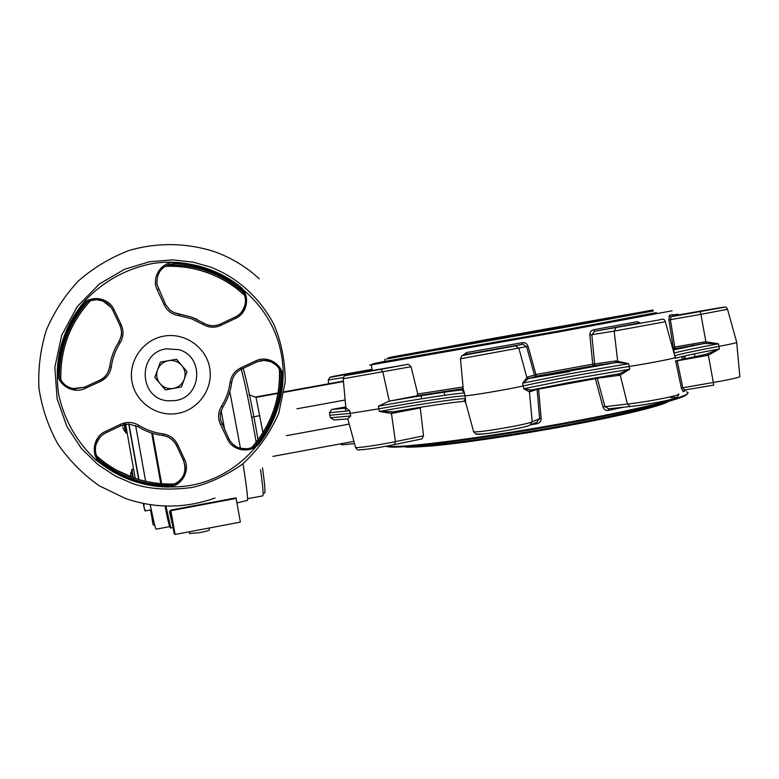 <?xml version="1.0" encoding="UTF-8"?>
<svg xmlns="http://www.w3.org/2000/svg" width="779" height="779" viewBox="0 0 779 779"><rect width="100%" height="100%" fill="white"/><g stroke="black" fill="none" stroke-linecap="round" stroke-linejoin="round"><path stroke-width="1.17" d="M131.583 469.805L132.712 477.498M189.657 533.479L199.736 532.67C206.425 531.317 209.639 530.343 209.385 529.739L209.084 528.026M128.963 424.01L138.925 479.533M169.433 525.942L168.254 521.151M169.637 526.614L156.219 529.155C155.732 529.993 153.726 521.842 150.211 504.685M145.624 481.276L135.624 425.451M240.458 448.334L229.815 391.584M224.761 430.154L221.139 410.611M169.442 511.657L170.757 510.118L236.027 497.849L240.37 522.096L175.109 534.472L174.194 533.761L170.328 512.134L169.442 511.657L173.084 527.529M255.648 360.94L256.466 362.099C261.228 359.976 266.048 359.849 270.926 361.738C278.006 365 281.628 370.58 281.823 378.467C280.8 401.974 273.186 423.172 258.988 442.082C255.989 445.851 252.123 448.091 247.381 448.792C238.978 449.386 232.794 446.036 228.851 438.743L220.418 419.667L220.418 413.269L222.784 407.242L221.431 406.375C218.032 412.276 217.701 418.274 220.447 424.389L227.487 439.093C232.697 451.392 251.646 454.069 259.835 442.715C274.169 423.63 281.852 402.217 282.884 378.487C283.751 364.582 267.518 354.766 255.648 360.94L240.857 367.844C234.839 370.814 231.256 375.653 230.107 382.353C228.948 390.97 226.056 398.984 221.431 406.375M241.208 312.476C247.615 303.391 246.807 294.89 238.783 286.964L238.043 286.399C219.425 272.455 198.431 264.889 175.071 263.682C162.743 264.909 156.686 271.647 156.91 283.897M235.287 316.995L220.506 324.006C215.608 326.235 210.632 326.255 205.598 324.074L191.829 317.219L173.951 312.603L170.173 310.227L165.732 304.755L157.017 284.588C156.345 271.968 162.363 264.977 175.071 263.604C198.45 264.811 219.454 272.387 238.082 286.331L238.822 286.906C249.348 294.579 246.739 312.175 235.287 316.995L235.638 318.348C247.946 313.158 250.76 294.277 239.484 286.039C220.515 271.598 199.064 263.76 175.109 262.513C161.078 261.53 151.068 277.85 157.27 289.856L164.174 304.774C167.154 310.84 172.013 314.463 178.751 315.631L191.274 318.699L202.842 324.366C208.743 327.774 214.761 328.105 220.895 325.359L235.638 318.348M104.23 433.699C97.589 438.1 94.707 444.273 95.583 452.209C96.392 456.679 98.602 460.331 102.205 463.164C111.524 470.224 121.68 475.696 132.693 479.591C143.725 483.447 155.07 485.551 166.735 485.901L171.516 485.375C181.38 481.812 185.821 474.927 184.827 464.712M105.866 432.822L120.881 425.743L128.554 424.01L137.932 426.658C145.605 431.4 153.911 434.351 162.86 435.51L162.86 435.51C169.179 436.561 173.727 439.882 176.502 445.481L183.425 460.292C187.311 472.171 183.338 480.555 171.516 485.434L166.725 485.96C155.06 485.609 143.706 483.506 132.673 479.64C121.651 475.745 111.485 470.263 102.166 463.213C98.553 460.379 96.353 456.728 95.535 452.248C94.687 443.465 98.135 436.99 105.866 432.822L105.506 431.43C92.925 436.678 89.975 455.822 101.494 464.06C110.9 471.188 121.173 476.719 132.303 480.653C143.443 484.548 154.904 486.671 166.687 487.021C180.796 487.8 190.777 471.334 184.584 459.444L177.67 444.624C174.7 438.596 169.832 435.023 163.064 433.903C154.359 432.773 146.267 429.901 138.798 425.285C132.849 421.877 126.753 421.566 120.521 424.331L105.506 431.43M100.316 381.496C106.45 378.536 110.112 373.677 111.29 366.938C112.488 358.252 115.438 350.209 120.132 342.799C123.588 336.888 123.929 330.841 121.154 324.658L114.065 309.76C108.826 297.315 89.585 294.316 81.182 305.67C66.449 324.765 58.483 346.363 57.295 370.453C56.341 384.573 73.031 394.602 85.193 388.39L100.316 381.496L99.498 380.337L84.375 387.251L74.706 388.838C66.157 387.543 60.811 382.693 58.659 374.29L58.464 370.522L58.727 374.309C60.879 382.693 66.225 387.543 74.765 388.838L75.904 388.925M175.538 400.523L168.371 400.834C138.779 399.452 136.938 352.624 166.297 348.856L178.8 349.654C204.449 356.305 201.868 397.056 175.538 400.523M190.738 485.375C250.361 474.625 292.427 413.415 281.423 354.757C271.296 295.942 210.661 253.263 151.107 263.799C125.614 269.154 103.792 281.209 85.641 299.983C63.44 325.914 53.459 360.804 58.698 394.554C64.287 420.085 76.624 441.8 95.72 459.678C122.04 481.5 157.105 490.906 190.738 485.375M177.836 413.386C198.645 409.764 213.504 388.4 209.658 367.815C206.123 347.181 184.769 332.312 164.018 336.109C143.2 339.605 128.126 360.979 131.982 381.691C135.527 402.461 157.085 417.32 177.836 413.386M569.946 425.285C518.571 434.916 461.869 443.29 430.923 446.026C399.169 448.285 406.852 446.445 404.165 446.659C420.465 448.032 498.599 437.788 570.803 424.175C621.72 414.477 654.35 406.872 668.674 401.351M387.397 358.681L553.587 329.371L653.396 310.938M389.471 358.467L388.254 358.632L389.373 358.379M387.377 358.729C385.673 359.07 385.644 359.119 387.309 358.856L653.377 310.987L652.899 310.023L404.038 354.834C382.187 358.447 389.519 357.98 387.309 358.856M672.423 347.483L673.202 347.268L668.908 319.906L669.317 315.466L671.118 316.722L670.407 319.76L675.004 348.554L672.881 349.128L704.382 343.442L673.124 350.014L704.245 343.471L675.004 348.554L673.202 347.268L703.914 342.03L706.027 341.796L718.452 343.802L704.245 343.471L703.914 342.03M675.218 358.33C682.774 356.178 697.497 353.062 719.387 348.953L706.222 354.25L706.387 355.604L675.471 361.135M370.736 371.047L355.555 373.677L370.736 371.047M492.162 350.112L474.752 353.111L492.162 350.112M640.533 323.266L621.642 326.518L640.533 323.266M705.346 310.519L687.097 313.674L705.346 310.519M353.189 372.985L339.449 375.361L353.189 372.985M463.145 355.107L466.475 352.566L522.232 342.672C525.095 342.38 527.042 343.558 528.065 346.217L535.923 374.543L534.472 374.981L536.332 376.199L528.415 378.711L522.68 383.151L527.295 377.182L529.184 378.428L615.176 362.654L616.062 360.911L628.682 363.686L616.802 362.498L593.754 365.663L594.659 363.949L616.062 360.911M537.101 388.779L537.072 389.305L538.571 389.14L541.162 418.411C541.142 421.254 539.73 423.026 536.935 423.727L530.918 424.759L536.819 422.179L539.643 418.605L541.162 418.411M531.064 390.065L529.408 391.837L523.692 388.74L531.288 390.006L571.124 382.158L618.867 373.852L629.695 369.227L620.23 375.089L618.701 375.42L617.348 374.154M687.117 393.853C687.915 397.563 641.448 409.491 574.415 421.975C487.849 438.295 396.803 449.795 387.124 446.591L385.926 446.26M386.842 446.094C398.235 448.908 488.803 437.331 574.493 421.186C649.783 407.174 697.186 394.291 686.581 391.954M385.138 361.222L372.752 363.871L557.93 331.231L656.405 312.574M672.102 310.772L558.29 332.01L371.242 364.874C369.061 365.185 369.441 365.03 372.372 364.416M656.424 312.72L554.823 331.727L385.157 361.359M345.876 407.904L349.771 410.767L350.044 413.415L378.896 408.819C416.278 402.042 454.206 396.248 464.712 395.829C470.555 395.751 508.736 389.315 523.381 385.917C546.585 380.629 592.118 372.265 629.091 366.481C651.887 362.946 679.979 357.318 675.13 357.288L665.354 321.834M462.999 388.351L464.44 393.025C453.914 393.512 415.898 399.374 378.399 406.171L388.867 401.234L416.716 395.829L417.758 394.008L411.049 366.724L343.198 378.73M674.702 355.721C682.092 353.627 696.874 350.511 719.017 346.363C732.007 343.909 737.898 342.546 736.7 342.283L727.567 309.36M372.109 369.684L345 374.533C324.619 378.049 326.382 377.611 350.297 373.209L372.05 369.324M389.276 401.156L382.859 371.943L380.989 369.285C354.396 374.193 331.474 377.922 356.149 373.355L408.449 364.241L411.049 366.724M420.3 407.31L420.28 407.914L391.447 413.483L379.354 411.448L393.765 411.74C425.198 406.307 448.587 402.831 463.924 401.312L465.443 398.546L465.56 402.529M673.981 353.111C681.401 351.056 696.231 347.95 718.452 343.802L719.387 348.953L708.462 355.127L706.387 355.604M420.28 407.914L423.523 435.831L421.887 438.908L394.749 444.536M684.381 390.045L683.241 391.788L681.343 388.059L675.724 361.067M618.701 375.42L597.259 378.214L604.855 406.453L608.613 408.78L608.185 410.426C605.673 410.718 603.92 409.54 602.946 406.901L595.37 378.672L538.571 389.14L538.464 388.497M333.957 419.93L330.452 417.739L329.78 415.256L350.044 413.415L350.706 415.986L347.531 418.956L333.957 419.93M349.771 410.767L329.546 412.695L329.78 415.256M329.546 412.695L331.63 409.501L345.788 406.881M345.155 400.007L296.945 408.809M263.292 434.633L262.951 432.773M262.942 432.676L256.048 397.387L248.832 394.778M349.226 424.117L286.39 435.704M592.731 364.134L589.869 335.019C589.849 332.195 591.066 330.452 593.52 329.79L594.601 331.27L591.826 334.814L594.659 363.949L592.731 364.134L593.754 365.663L536.332 376.199L535.923 374.543L592.731 364.134M593.52 329.79L637.31 321.678L639.978 322.866M343.451 381.544L284.101 392.304M277.976 393.414L256.048 397.387M300.645 389.266L343.451 381.506M343.412 381.126L300.694 388.867M343.412 381.087L284.179 391.827M278.054 392.937L255.191 397.076M353.9 441.372L272.854 456.406M259.865 415.577L252.269 417.154M378.399 406.171L379.354 411.448C416.843 404.652 454.887 398.897 465.443 398.546L464.44 393.025L461.976 390.016L463.466 391.292L460.447 358.661M677.165 360.638L682.784 387.611L684.478 390.026L713.671 385.128L713.34 382.47L721.89 380.96C734.909 378.477 740.878 376.939 739.807 376.345L736.71 342.546M629.977 406.55L608.613 408.78L629.909 406.55M528.065 346.217L526.585 346.636L522.904 344.26L465.667 354.426M461.976 390.016L462.872 389.276M536.682 422.237L536.935 423.727M595.322 377.844L595.37 378.672L597.259 378.214L596.967 377.562M670.709 397.641C691.061 395.751 652.247 404.33 630.338 406.502L627.426 404.038L602.946 406.901M466.475 352.566L466.212 354.279L462.979 355.156L522.553 344.308L465.599 354.445M522.232 342.672L522.913 344.26L515.143 345.915M589.869 335.019L614.154 331.114L617.63 360.823L616.802 362.498M637.31 321.678L638.848 323.051L594.601 331.27L638.848 323.051M393.337 413.24L393.765 411.74M708.092 353.832L713.34 382.47L681.343 388.059M668.908 319.906L700.896 314.346L706.154 343.218M674.049 315.583C675.714 315.622 674.682 316.001 670.962 316.741L700.233 311.542C730.449 306.03 731.082 305.777 702.142 310.772L674.565 315.641M462.492 390.834L463.408 390.649M529.564 378.341L569.819 371.583M57.295 370.453L58.396 370.512C59.574 346.655 67.452 325.262 82.048 306.351C87.823 299.954 94.775 298.153 102.886 300.947C107.327 302.817 110.589 305.874 112.682 310.13L119.781 325.057C122.332 330.793 122.001 336.431 118.768 341.952C113.938 349.567 110.92 357.824 109.683 366.743L109.703 366.743C108.008 373.93 104.61 378.467 99.498 380.337L84.356 387.251L85.193 388.39M112.682 310.13L114.065 309.76M111.076 307.403L102.886 300.947C107.502 302.982 110.774 306.05 112.702 310.159L119.781 325.057L121.154 324.658M111.29 366.938L109.703 366.743C108.583 373.044 105.184 377.572 99.488 380.337M176.502 445.481L177.67 444.624M183.425 460.292L184.584 459.444M163.064 433.903L162.86 435.51C168.4 436.094 172.948 439.405 176.502 445.432L183.425 460.243C185.305 466.183 185.675 470.273 184.545 472.502C184.263 477.215 179.92 481.529 171.507 485.434L166.735 485.901L166.687 487.021M120.881 425.743L120.521 424.331M239.484 286.039L238.822 286.906C249.855 295.806 246.398 311.824 235.258 317.014L220.506 324.006L220.895 325.359M173.951 312.603L178.956 314.064L178.751 315.631M165.343 303.966L164.174 304.774M158.429 289.048L157.27 289.856M233.466 444.721C237.488 447.993 242.113 449.337 247.333 448.753C252.065 448.052 255.931 445.822 258.93 442.053C273.127 423.163 280.732 401.964 281.755 378.477L281.832 378.467C281.209 368.457 278.463 366.383 270.936 361.738L264.393 360.424L257.898 361.505M228.851 438.743L227.487 439.093M221.84 424.039L220.447 424.389M222.784 407.242C227.536 399.646 230.506 391.428 231.694 382.577C232.765 376.306 236.095 371.787 241.694 369.012L240.857 367.844M89.945 300.743L96.508 299.681L102.925 300.996C94.834 298.211 87.891 300.012 82.097 306.4C67.52 325.31 59.642 346.684 58.464 370.522L58.464 370.522M281.755 378.477L281.755 378.477C281.57 370.6 277.947 365.03 270.878 361.758L264.13 360.414M165.382 389.899L181.439 386.988L186.999 371.68L176.482 359.246L160.377 362.108L154.787 377.435L165.382 389.899M165.343 389.88L181.439 386.988M160.055 383.648C156.745 379.461 155.917 374.826 157.572 369.752C159.568 364.806 163.191 361.768 168.43 360.648C173.727 359.898 178.167 361.495 181.75 365.439C185.051 369.626 185.879 374.251 184.233 379.315C182.237 384.261 178.625 387.299 173.396 388.429C168.098 389.198 163.648 387.601 160.055 383.648M236.125 498.404L170.864 510.673L170.406 512.543M236.933 502.932L247.216 500.43C248.306 500.663 246.904 488.414 242.999 463.671M145.459 510.956L144.027 507.392L145.06 510.897L151.272 509.865M143.297 503.468L144.027 507.392L143.93 504.032M154.612 524.754L153.239 525.027L154.622 524.764M153.745 521.161L152.48 521.394L153.239 525.027M152.791 516.944L151.837 517.129L152.48 521.394M151.856 517.129L152.791 516.935M152.518 515.708L151.506 515.902L151.389 515.231L152.372 515.046M152.314 514.773L151.389 515.231M151.798 512.339L150.999 512.485L151.34 514.403L152.207 514.247M151.447 510.712L150.756 510.839L150.999 512.485M150.766 510.839L151.447 510.703M150.795 511.209L150.513 510.011M151.438 514.938L151.34 514.403M138.643 479.445L128.72 424.01M125.37 422.773L135.205 478.364M131.232 476.952L130.658 475.365L131.943 469.464L133.19 477.663M123.88 423.104L124.095 424.574M124.095 424.584L125.77 432.89M130.706 472.795L130.658 475.365M122.722 424.993L122.702 425.986M122.829 424.974L122.79 425.743M123.442 428.693L122.926 427.457M123.16 428.294L123.053 427.69M102.205 463.164L101.494 464.06M279.33 366.919L279.476 369.158M279.486 369.295C280.576 398.916 271.355 424.993 251.841 447.526C271.365 424.993 280.586 398.926 279.495 369.324M251.763 447.613L250.215 449.308L251.783 447.604M177.807 483.798L175.441 483.934M175.324 483.944C161 484.606 147.056 482.571 133.491 477.839C119.791 472.98 107.521 465.696 96.674 456.007M98.514 459.347C110.579 468.968 122.089 475.541 133.043 479.056C143.628 483.107 156.491 485.2 171.623 485.356M252.863 448.314L254.967 445.88M255.103 445.724C272.562 424.302 281.151 399.87 280.888 372.45M280.888 372.226L280.771 369.227M243.311 292.222C231.188 282.183 219.581 275.318 208.49 271.618C197.515 267.226 183.99 264.987 167.913 264.889M165.119 266.291C179.891 265.639 194.205 267.83 208.051 272.845C218.402 276.652 227.965 281.871 236.719 288.522L244.606 295.124L236.68 288.59C227.926 281.949 218.373 276.73 208.032 272.932C194.137 267.898 179.783 265.717 164.973 266.389M96.615 455.871C107.473 465.599 119.771 472.902 133.521 477.78C147.114 482.522 161.097 484.557 175.46 483.876C161.097 484.557 147.114 482.522 133.521 477.78L116.558 470.136M175.577 483.866L177.914 483.72L175.577 483.866M250.088 449.347L251.627 447.672M251.695 447.584C271.296 425.003 280.528 398.858 279.398 369.149M279.398 369.012L279.252 366.802M244.655 295.29L236.68 288.59C227.926 281.949 218.373 276.73 208.032 272.932M210.038 266.924C230.603 274.627 255.804 291.288 273.439 323.499C281.131 340.91 285.075 360.268 285.27 381.583L278.765 413.211C269.894 433.426 257.674 450.486 242.084 464.411C225.569 475.823 208.928 483.506 192.16 487.469C167.787 490.595 147.543 489.124 131.417 483.077L115.156 475.911L98.057 464.683L81.298 448.363L66.79 426.298L57.101 398.712L54.851 367.318L61.687 335.301L77.277 306.517L99.313 284.062L124.474 269.271L149.695 261.695L172.889 259.894L193.085 262.143L210.038 266.924M124.299 422.997L126.247 433.027L126.928 432.9M152.528 433.299L161.633 483.691M165.908 506.058L170.825 527.958L172.977 527.549M238.783 286.964L238.043 286.399C219.425 272.465 198.431 264.889 175.071 263.692L175.109 262.513M571.465 379.139L629.695 369.227L628.682 363.686L570.471 373.647L522.68 383.151L523.692 388.74L571.465 379.139M672.803 315.252C678.382 314.18 678.334 314.122 672.657 315.067M527.295 377.182L534.472 374.981L526.585 346.636L460.447 358.778C462.921 354.299 458.948 356.529 469.24 354.25L515.474 345.876L518.921 348.369L526.808 377.474L528.415 378.711M638.926 323.032L594.387 331.318L659.638 319.838C663.017 318.621 664.915 319.254 665.324 321.746L614.154 331.114L615.985 327.667M727.547 309.292L700.896 314.346L700.224 311.542L725.191 307.053C725.746 306.741 726.534 307.481 727.547 309.292M682.161 358.389L681.946 356.587M343.412 377.542L328.28 379.977M417.758 394.008L463.067 386.959M473.398 431.303L473.866 431.79C478.355 432.9 526.604 424.652 532.232 421.799L529.408 391.837L530.489 390.133M618.867 373.852L620.23 375.089L627.426 404.038L634.914 403.123C655.577 400.387 683.222 394.563 678.499 393.989M686.893 389.627L683.241 391.788M623.658 407.203L608.185 410.426M685.111 357.882L685.111 356.879M465.082 400.26L473.642 431.751C478.033 435.617 472.415 434.01 483.603 433.952C496.953 432.676 525.182 427.369 529.671 425.295L532.232 421.799L539.643 418.605L537.072 389.305L529.944 391.788M355.438 447.039L355.555 447.477C357.678 448.159 379.324 445.004 395.43 441.635L391.447 413.483L391.915 412.003M394.563 444.575L395.43 441.635L423.523 435.831M669.317 315.466L672.433 314.502M247.605 498.706L262.562 495.892C263.711 496.213 263.039 487.488 260.537 469.688M256.495 444.03L256.203 442.336M256.194 442.248C250.526 409.696 245.56 385.352 241.286 369.217M243.136 368.34C246.368 378.575 252.971 410.056 258.053 439.814M258.073 439.901L258.365 441.644M262.504 467.916C264.987 485.745 265.571 494.139 264.256 493.117M674.711 315.661L700.224 311.542M529.545 425.324C523.371 428.411 472.425 436.581 477.196 433.747M380.989 369.285L408.371 364.251M388.964 401.214C421.624 395.489 445.929 391.71 461.859 389.88L463.271 389.208M416.716 395.829L462.999 388.672L416.687 395.829M330.452 417.739L350.706 415.986M332.058 409.394L345.584 408.138L331.63 409.501M706.222 354.25L675.451 360.92M344.376 376.238L345 374.533M465.121 401.769L464.011 401.292M388.867 401.234C421.751 395.469 446.085 391.691 461.889 389.899L462.872 389.169M90.607 300.519C69.983 323.012 60.071 349.508 60.859 380.016M82.097 306.4L81.182 305.67M118.768 341.952L120.132 342.799M138.798 425.285L137.941 426.658L128.554 424.01M203.699 323.042L202.842 324.366M259.835 442.715L258.988 442.082C273.205 423.182 280.81 401.974 281.832 378.467L282.884 378.487M231.694 382.577L230.107 382.353M241.694 369.012L256.466 362.099M60.772 379.87C60.022 349.459 69.915 323.032 90.442 300.577M205.598 324.074C210.437 326.352 215.413 326.333 220.506 324.006L220.535 323.986M240.37 448.314L247.381 448.792C252.308 447.974 256.184 445.734 258.988 442.082L258.93 442.053M87.452 301.872C68.805 323.314 59.438 348.271 59.36 376.744M175.109 534.472L170.757 510.118M151.671 433.036L160.815 483.623L151.681 433.036M165.109 506.029L169.929 527.364M166.735 485.901C155.07 485.551 143.725 483.447 132.703 479.591L115.37 471.782M279.486 369.178L279.349 366.938M197.272 319.497L191.829 317.219L178.956 314.064M259.329 278.843C246.524 267.061 231.928 258.122 215.54 252.036C187.554 242.736 157.416 242.172 128.924 250.517C110.414 257.635 93.655 267.713 78.64 280.742C65.017 295.222 54.277 311.61 46.428 329.906C40.479 348.904 37.986 368.35 38.95 388.244C41.93 407.933 48.22 426.512 57.821 443.962C69.146 460.35 82.944 474.284 99.215 485.765L125.838 498.648C155.771 508.745 185.529 508.521 215.121 497.976M133.375 469.201L131.943 469.464M189.355 531.765L189.706 533.742M393.444 356.704L643.882 311.668M396.706 356.12L647.505 311.045M385.216 361.66L384.797 359.314M388.409 357.853L490.195 338.894L649.881 310.597M674.302 353.023L673.718 349.859M673.553 348.943L673.309 347.619M563.178 372.664L563.032 371.807M444.575 394.534L444.157 392.197M593.734 365.672L615.264 362.644L529.116 378.438L536.264 376.208L593.734 365.672M679.054 314.852C676.727 314.843 681.781 313.392 672.9 315.232M387.124 446.591L386.491 446.153M372.752 363.871L372.158 364.738M408.449 364.241L346.645 375.381C344.532 375.42 343.383 376.569 343.198 378.828L345.925 408.42M371.262 369.908L329.77 377.396L328.28 380.055L328.621 383.765M371.242 364.874L372.235 370.356M394.593 444.575C379.714 447.574 368.087 449.337 359.713 449.843C358.077 450.359 356.694 449.571 355.555 447.477L347.785 418.8M713.671 385.128L684.478 390.026M678.509 394.534C677.983 396.54 677 397.757 675.559 398.176C671.78 400.007 644.399 405.08 630.269 406.511M354.513 443.631L341.932 444.809L340.219 443.903M421.887 438.908L394.729 444.546M465.082 400.231L464.002 401.312M345.905 411.215L345.36 408.167M421.575 398.488L421.088 395.771M694.868 356.207L694.43 353.851M692.901 345.438L692.638 343.997M683.816 358.106L683.816 356.909M668.538 401.409C662.442 405.645 622.82 415.421 569.975 425.285M84.385 387.241L73.06 388.585M119.781 325.057C123.286 334.804 121.057 336.392 118.778 341.962C113.958 349.567 110.93 357.824 109.703 366.743M162.86 435.51C153.911 434.351 145.605 431.4 137.941 426.658M95.574 452.219C94.093 448.324 95.875 442.988 100.929 436.221M175.071 263.692L168.206 264.782M174.223 533.897L170.591 513.556M170.728 528.016C169.423 527.042 167.553 519.72 165.129 506.029M150.775 511.092L150.542 510.002M123.345 429.102L126.227 433.036"/></g></svg>

